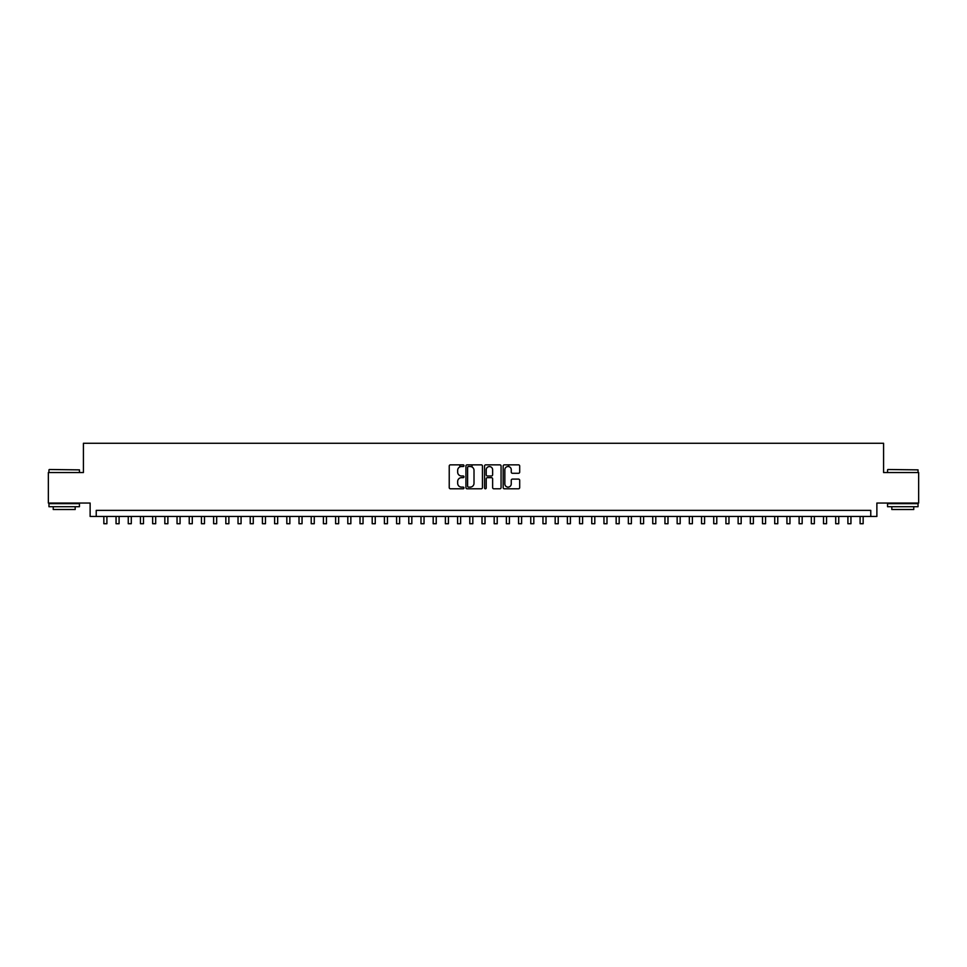 <?xml version="1.0" encoding="UTF-8"?>
<svg xmlns="http://www.w3.org/2000/svg" width="967" height="967" viewBox="0 0 967 967"><rect width="100%" height="100%" fill="white"/><g stroke="black" fill="none" stroke-linecap="round" stroke-linejoin="round"><path stroke-width="1.45" d="M463.979 465.683A0.834 0.834 0 0 0 463.145 464.849L450.429 464.849A1.197 1.197 0 0 0 449.232 466.046L449.232 487.598A1.197 1.197 0 0 0 450.429 488.794L463.145 488.794A0.834 0.834 0 0 0 463.979 487.96A0.834 0.834 0 0 0 463.145 487.114L461.501 487.114A3.832 3.832 0 0 1 457.669 483.282L457.669 481.493A3.832 3.832 0 0 1 461.501 477.662L463.145 477.662A0.834 0.834 0 0 0 463.979 476.828A0.834 0.834 0 0 0 463.145 475.982L461.501 475.982A3.832 3.832 0 0 1 457.669 472.15L457.669 470.361A3.832 3.832 0 0 1 461.501 466.529L463.145 466.529A0.834 0.834 0 0 0 463.979 465.683M518.493 473.286A1.197 1.197 0 0 0 519.69 472.089L519.69 466.046A1.197 1.197 0 0 0 518.493 464.849L504.363 464.849A1.197 1.197 0 0 0 503.166 466.046L503.166 487.598A1.197 1.197 0 0 0 504.363 488.794L518.493 488.794A1.197 1.197 0 0 0 519.69 487.598L519.69 480.297A1.197 1.197 0 0 0 518.493 479.1L512.45 479.1A1.197 1.197 0 0 0 511.253 480.297L511.253 483.911A3.203 3.203 0 0 1 508.05 487.114A3.203 3.203 0 0 1 504.847 483.911L504.847 469.732A3.203 3.203 0 0 1 508.05 466.529A3.203 3.203 0 0 1 511.253 469.732L511.253 472.089A1.197 1.197 0 0 0 512.45 473.286L518.493 473.286M870.771 516.463L876.876 516.463L876.876 503.045L918.65 503.045L918.65 472.549L883.584 472.549L883.584 443.273L83.416 443.273L83.416 472.549L48.35 472.549L48.35 503.045L90.124 503.045L90.124 516.463L870.771 516.463L870.771 510.371L96.229 510.371L96.229 516.463M482.448 466.046A1.197 1.197 0 0 0 481.252 464.849L467.121 464.849A1.197 1.197 0 0 0 465.925 466.046L465.925 487.598A1.197 1.197 0 0 0 467.121 488.794L481.252 488.794A1.197 1.197 0 0 0 482.448 487.598L482.448 466.046M485.748 464.849L499.879 464.849A1.197 1.197 0 0 1 501.075 466.046L501.075 487.598A1.197 1.197 0 0 1 499.879 488.794L493.823 488.794A1.197 1.197 0 0 1 492.626 487.598L492.626 478.858A1.197 1.197 0 0 0 491.429 477.662L487.416 477.662A1.197 1.197 0 0 0 486.22 478.858L486.22 487.96A0.834 0.834 0 0 1 485.386 488.794A0.834 0.834 0 0 1 484.552 487.96L484.552 466.046A1.197 1.197 0 0 1 485.748 464.849M468.439 466.529A0.834 0.834 0 0 0 467.605 467.363L467.605 486.28A0.834 0.834 0 0 0 468.439 487.114L470.18 487.114A3.832 3.832 0 0 0 474.011 483.282L474.011 470.361A3.832 3.832 0 0 0 470.18 466.529L468.439 466.529M492.626 469.793A3.203 3.203 0 0 0 489.423 466.59A3.203 3.203 0 0 0 486.22 469.793L486.22 474.785A1.197 1.197 0 0 0 487.416 475.982L491.429 475.982A1.197 1.197 0 0 0 492.626 474.785L492.626 469.793M103.844 516.463L103.844 523.727L106.902 523.727L106.902 516.463M49.329 469.503L79.451 469.865L49.329 469.503M64.209 506.708L48.954 506.708L48.954 503.662L79.451 503.662L79.451 506.708L64.209 506.708M75.184 506.708L75.184 509.512L53.233 509.512L53.233 506.708M887.911 469.503L918.046 469.865L887.911 469.503M902.791 506.708L887.549 506.708L887.549 503.662L918.046 503.662L918.046 506.708L902.791 506.708M913.767 506.708L913.767 509.512L891.816 509.512L891.816 506.708M116.052 516.463L116.052 523.727L119.098 523.727L119.098 516.463M128.248 516.463L128.248 523.727L131.294 523.727L131.294 516.463M140.445 516.463L140.445 523.727L143.491 523.727L143.491 516.463M152.641 516.463L152.641 523.727L155.687 523.727L155.687 516.463M164.837 516.463L164.837 523.727L167.883 523.727L167.883 516.463M177.034 516.463L177.034 523.727L180.08 523.727L180.08 516.463M189.23 516.463L189.23 523.727L192.276 523.727L192.276 516.463M201.426 516.463L201.426 523.727L204.484 523.727L204.484 516.463M213.622 516.463L213.622 523.727L216.681 523.727L216.681 516.463M225.831 516.463L225.831 523.727L228.877 523.727L228.877 516.463M238.027 516.463L238.027 523.727L241.073 523.727L241.073 516.463M250.223 516.463L250.223 523.727L253.269 523.727L253.269 516.463M262.42 516.463L262.42 523.727L265.466 523.727L265.466 516.463M274.616 516.463L274.616 523.727L277.662 523.727L277.662 516.463M286.812 516.463L286.812 523.727L289.858 523.727L289.858 516.463M299.008 516.463L299.008 523.727L302.055 523.727L302.055 516.463M311.205 516.463L311.205 523.727L314.263 523.727L314.263 516.463M323.401 516.463L323.401 523.727L326.459 523.727L326.459 516.463M335.609 516.463L335.609 523.727L338.655 523.727L338.655 516.463M347.806 516.463L347.806 523.727L350.852 523.727L350.852 516.463M360.002 516.463L360.002 523.727L363.048 523.727L363.048 516.463M372.198 516.463L372.198 523.727L375.244 523.727L375.244 516.463M384.395 516.463L384.395 523.727L387.441 523.727L387.441 516.463M396.591 516.463L396.591 523.727L399.637 523.727L399.637 516.463M408.787 516.463L408.787 523.727L411.833 523.727L411.833 516.463M420.983 516.463L420.983 523.727L424.042 523.727L424.042 516.463M433.18 516.463L433.18 523.727L436.238 523.727L436.238 516.463M445.388 516.463L445.388 523.727L448.434 523.727L448.434 516.463M459.833 466.904L459.833 464.849M457.584 516.463L457.584 523.727L460.63 523.727L460.63 516.463M472.029 467.001L472.029 464.849M469.781 516.463L469.781 523.727L472.827 523.727L472.827 516.463M481.977 516.463L481.977 523.727L485.023 523.727L485.023 516.463M494.173 516.463L494.173 523.727L497.219 523.727L497.219 516.463M508.63 466.577L508.63 464.849M506.37 516.463L506.37 523.727L509.416 523.727L509.416 516.463M518.566 516.463L518.566 523.727L521.612 523.727L521.612 516.463M530.762 516.463L530.762 523.727L533.82 523.727L533.82 516.463M542.958 516.463L542.958 523.727L546.017 523.727L546.017 516.463M555.167 516.463L555.167 523.727L558.213 523.727L558.213 516.463M567.363 516.463L567.363 523.727L570.409 523.727L570.409 516.463M579.559 516.463L579.559 523.727L582.605 523.727L582.605 516.463M591.756 516.463L591.756 523.727L594.802 523.727L594.802 516.463M603.952 516.463L603.952 523.727L606.998 523.727L606.998 516.463M616.148 516.463L616.148 523.727L619.194 523.727L619.194 516.463M628.345 516.463L628.345 523.727L631.391 523.727L631.391 516.463M640.541 516.463L640.541 523.727L643.599 523.727L643.599 516.463M652.737 516.463L652.737 523.727L655.795 523.727L655.795 516.463M664.945 516.463L664.945 523.727L667.992 523.727L667.992 516.463M677.142 516.463L677.142 523.727L680.188 523.727L680.188 516.463M689.338 516.463L689.338 523.727L692.384 523.727L692.384 516.463M701.534 516.463L701.534 523.727L704.58 523.727L704.58 516.463M713.731 516.463L713.731 523.727L716.777 523.727L716.777 516.463M725.927 516.463L725.927 523.727L728.973 523.727L728.973 516.463M738.123 516.463L738.123 523.727L741.169 523.727L741.169 516.463M750.319 516.463L750.319 523.727L753.378 523.727L753.378 516.463M762.516 516.463L762.516 523.727L765.574 523.727L765.574 516.463M774.724 516.463L774.724 523.727L777.77 523.727L777.77 516.463M786.92 516.463L786.92 523.727L789.966 523.727L789.966 516.463M799.117 516.463L799.117 523.727L802.163 523.727L802.163 516.463M811.313 516.463L811.313 523.727L814.359 523.727L814.359 516.463M823.509 516.463L823.509 523.727L826.555 523.727L826.555 516.463M835.706 516.463L835.706 523.727L838.752 523.727L838.752 516.463M847.902 516.463L847.902 523.727L850.948 523.727L850.948 516.463M860.098 516.463L860.098 523.727L863.156 523.727L863.156 516.463M48.954 472.549L48.954 469.865M55.917 503.662L55.917 503.045M72.501 503.662L72.501 503.045M79.451 472.549L79.451 469.865M887.549 472.549L887.549 469.865M894.499 503.662L894.499 503.045M911.083 503.662L911.083 503.045M918.046 472.549L918.046 469.865"/></g></svg>
